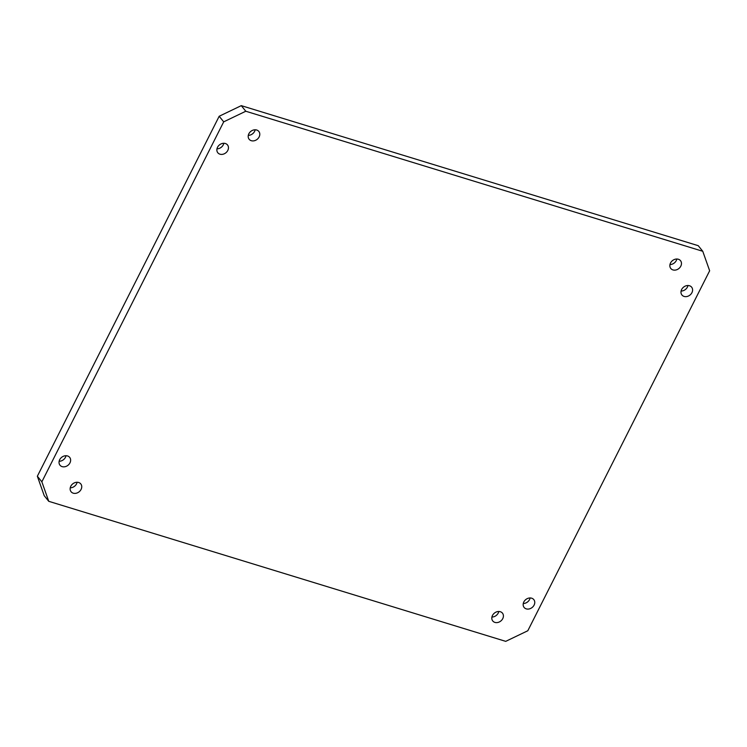 <?xml version="1.0" encoding="UTF-8"?>
<svg xmlns="http://www.w3.org/2000/svg" width="747" height="747" viewBox="0 0 747 747"><rect width="100%" height="100%" fill="white"/><g stroke="black" fill="none" stroke-linecap="round" stroke-linejoin="round"><path stroke-width="1.12" d="M67.529 455.95A6.228 5.089 141.1 0 0 60.526 458.434A6.228 5.089 141.1 0 0 59.984 465.204A6.228 5.089 141.1 0 0 62.132 466.632A6.228 5.089 141.1 0 0 69.135 464.148A6.228 5.089 141.1 0 0 69.676 457.379A6.228 5.089 141.1 0 0 67.529 455.95M78.64 482.497A6.228 5.089 141.1 0 0 71.628 484.971A6.228 5.089 141.1 0 0 71.096 491.75A6.228 5.089 141.1 0 0 73.243 493.179A6.228 5.089 141.1 0 0 80.246 490.695A6.228 5.089 141.1 0 0 80.788 483.916A6.228 5.089 141.1 0 0 78.64 482.497M500.313 611.718A6.228 5.089 141.1 0 0 493.3 614.202A6.228 5.089 141.1 0 0 492.768 620.972A6.228 5.089 141.1 0 0 494.916 622.4A6.228 5.089 141.1 0 0 501.919 619.917A6.228 5.089 141.1 0 0 502.46 613.147A6.228 5.089 141.1 0 0 500.313 611.718M531.659 598.188A6.228 5.089 141.1 0 0 524.655 600.672A6.228 5.089 141.1 0 0 524.114 607.442A6.228 5.089 141.1 0 0 526.261 608.87A6.228 5.089 141.1 0 0 533.265 606.387A6.228 5.089 141.1 0 0 533.806 599.617A6.228 5.089 141.1 0 0 531.659 598.188M689.481 285.746A6.228 5.089 141.1 0 0 682.478 288.221A6.228 5.089 141.1 0 0 681.936 295A6.228 5.089 141.1 0 0 684.093 296.428A6.228 5.089 141.1 0 0 691.096 293.945A6.228 5.089 141.1 0 0 691.638 287.165A6.228 5.089 141.1 0 0 689.481 285.746M678.36 259.246A6.228 5.089 141.1 0 0 671.357 261.721A6.228 5.089 141.1 0 0 670.815 268.5A6.228 5.089 141.1 0 0 672.963 269.919A6.228 5.089 141.1 0 0 679.966 267.445A6.228 5.089 141.1 0 0 680.508 260.666A6.228 5.089 141.1 0 0 678.36 259.246M225.361 143.508A6.228 5.089 141.1 0 0 218.357 145.992A6.228 5.089 141.1 0 0 217.816 152.761A6.228 5.089 141.1 0 0 219.963 154.19A6.228 5.089 141.1 0 0 226.967 151.706A6.228 5.089 141.1 0 0 227.508 144.937A6.228 5.089 141.1 0 0 225.361 143.508M256.688 130.015A6.228 5.089 141.1 0 0 249.685 132.499A6.228 5.089 141.1 0 0 249.143 139.269A6.228 5.089 141.1 0 0 251.291 140.697A6.228 5.089 141.1 0 0 258.294 138.214A6.228 5.089 141.1 0 0 258.835 131.444A6.228 5.089 141.1 0 0 256.688 130.015M245.791 111.238L702.759 251.281L709.65 270.769L527.812 630.748L505.719 641.356L48.751 501.312L41.86 481.815L223.698 121.845L245.791 111.238L241.281 105.644L219.188 116.252L223.698 121.845M70.246 487.81A6.228 5.089 141.1 0 0 77.118 482.263M523.264 603.511A6.228 5.089 141.1 0 0 530.137 597.955M669.966 264.559A6.228 5.089 141.1 0 0 676.838 259.013M248.293 135.338A6.228 5.089 141.1 0 0 255.166 129.791M41.86 481.815L37.35 476.231L44.241 495.719L48.751 501.312M37.35 476.231L219.188 116.252M702.759 251.281L698.249 245.688L241.281 105.644M216.966 148.83A6.228 5.089 141.1 0 0 223.839 143.275M681.096 291.059A6.228 5.089 141.1 0 0 687.968 285.513M491.918 617.041A6.228 5.089 141.1 0 0 498.791 611.494M59.144 461.272A6.228 5.089 141.1 0 0 66.016 455.726"/></g></svg>
